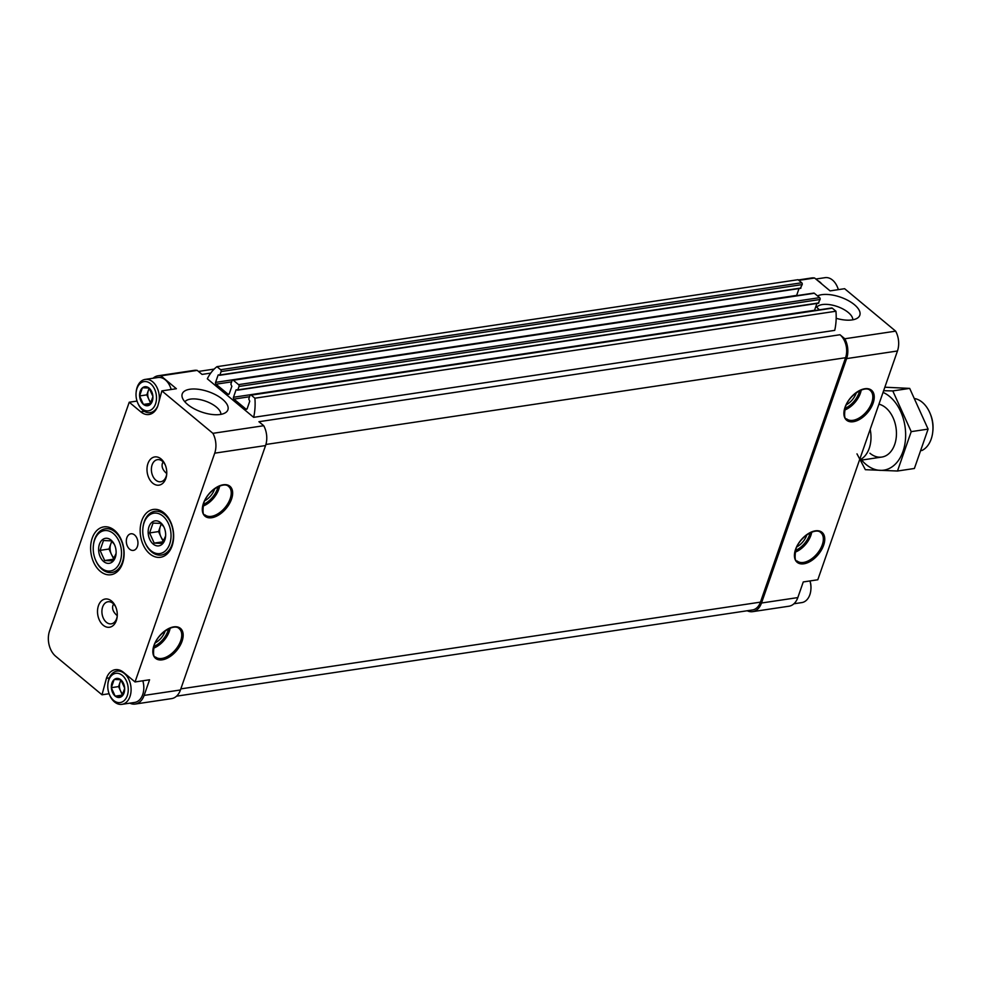 <?xml version="1.0" encoding="UTF-8"?>
<svg xmlns="http://www.w3.org/2000/svg" width="982" height="982" viewBox="0 0 982 982"><rect width="100%" height="100%" fill="white"/><g stroke="black" fill="none" stroke-linecap="round" stroke-linejoin="round"><path stroke-width="1.47" d="M148.994 388.025L149.19 388.185A9.599 6.579 -98.5 0 1 152.885 396.347L152.897 396.667A9.599 6.579 -98.5 0 1 150.148 404.559L149.964 404.707A9.599 6.579 -98.5 0 1 143.532 404.437L143.323 404.277A9.599 6.579 -98.5 0 1 139.64 396.114L139.616 395.795A9.599 6.579 -98.5 0 1 142.365 387.902L142.55 387.755A9.599 6.579 -98.5 0 1 148.994 388.025L142.55 387.755M155.524 403.933A14.779 10.115 -98.5 0 0 149.166 382.698A14.779 10.115 -98.5 0 0 136.105 392.616A14.779 10.115 -98.5 0 0 137.615 402.657A14.779 10.115 -98.5 0 0 146.907 410.906A14.779 10.115 -98.5 0 0 155.524 403.933M150.148 404.559L152.897 396.667M143.532 404.437L149.964 404.707M139.64 396.114L143.323 404.277M142.365 387.902L139.616 395.795M152.885 396.347L149.19 388.185M120.749 679.74L120.946 679.9A9.599 6.579 -98.5 0 1 124.64 688.075L124.653 688.382A9.599 6.579 -98.5 0 1 121.903 696.275L121.719 696.422A9.599 6.579 -98.5 0 1 115.287 696.164L115.078 695.993A9.599 6.579 -98.5 0 1 111.396 687.83L111.371 687.523A9.599 6.579 -98.5 0 1 114.121 679.618L114.305 679.47A9.599 6.579 -98.5 0 1 120.749 679.74L114.305 679.47M127.279 695.661A14.779 10.115 -98.5 0 0 120.921 674.425A14.779 10.115 -98.5 0 0 107.86 684.331A14.779 10.115 -98.5 0 0 109.37 694.384A14.779 10.115 -98.5 0 0 118.662 702.621A14.779 10.115 -98.5 0 0 127.279 695.661M121.903 696.275L124.653 688.382M115.287 696.164L121.719 696.422M111.396 687.83L115.078 695.993M114.121 679.618L111.371 687.523M124.64 688.075L120.946 679.9M172.071 545.98A24.182 16.547 -98.5 0 0 162.767 511.941A24.182 16.547 -98.5 0 0 142.194 519.552A24.182 16.547 -98.5 0 0 146.883 550.89A24.182 16.547 -98.5 0 0 168.781 552.13A24.182 16.547 -98.5 0 0 172.071 545.98M122.529 563.423A24.182 16.547 -98.5 0 0 113.237 529.384A24.182 16.547 -98.5 0 0 92.652 536.994A24.182 16.547 -98.5 0 0 97.341 568.332A24.182 16.547 -98.5 0 0 119.252 569.572A24.182 16.547 -98.5 0 0 122.529 563.423M137.406 546.471A8.396 5.745 -98.5 0 0 136.682 537.657A8.396 5.745 -98.5 0 0 130.888 533.791A8.396 5.745 -98.5 0 0 126.445 542.936A8.396 5.745 -98.5 0 0 133.38 550.399A8.396 5.745 -98.5 0 0 137.406 546.471M116.342 620.587A14.276 9.771 -98.5 0 0 117.189 616.635A14.276 9.771 -98.5 0 0 115.741 606.937A14.276 9.771 -98.5 0 0 100.618 601.77A14.276 9.771 -98.5 0 0 101.588 623.607A14.276 9.771 -98.5 0 0 116.342 620.587M165.835 478.48A14.276 9.771 -98.5 0 0 166.682 474.527A14.276 9.771 -98.5 0 0 165.221 464.83A14.276 9.771 -98.5 0 0 150.099 459.674A14.276 9.771 -98.5 0 0 151.068 481.511A14.276 9.771 -98.5 0 0 165.835 478.48M109.112 693.734L102.005 694.802L106.424 678.317A18.474 12.643 81.5 0 1 115.275 669.687A18.474 12.643 81.5 0 1 123.45 672.314L135.037 681.95L214.714 453.168L265.557 445.558L180.442 689.978A18.474 12.643 81.5 0 1 171.592 698.607L135.27 704.045A18.474 12.643 81.5 0 1 129.82 703.161M144.329 411.335L140.819 411.863A18.474 12.643 81.5 0 0 148.994 414.502A18.474 12.643 81.5 0 0 157.844 405.861L161.858 390.885L212.898 433.332A18.474 12.643 81.5 0 1 214.714 453.168M140.819 411.863L129.231 402.227L49.554 631.009A18.474 12.643 81.5 0 0 55.692 656.283L102.005 694.802M135.27 704.045A18.474 12.643 81.5 0 0 144.121 695.416L149.571 679.777L135.037 681.95M222.497 399.257A24.182 10.728 19.2 0 0 195.504 389.032A24.182 10.728 19.2 0 0 182.173 397.145A24.182 10.728 19.2 0 0 201.531 411.998A24.182 10.728 19.2 0 0 225.934 412.379A24.182 10.728 19.2 0 0 222.497 399.257M819.43 309.809A24.182 10.728 -160.8 0 1 815.968 306.224M817.527 295.913A24.182 10.728 -160.8 0 1 848.19 300.541A24.182 10.728 -160.8 0 1 857.851 317.812A24.182 10.728 -160.8 0 1 836.173 318.303M216.973 366.667L220.655 369.723L801.729 282.767L798.035 279.698L216.973 366.667A47.013 32.185 81.5 0 0 207.312 378.794L253.651 417.338L834.725 330.369A47.013 32.185 81.5 0 0 835.952 311.233L832.27 308.164A1.338 0.921 81.5 0 0 831.668 307.98L250.606 394.936A1.338 0.921 81.5 0 1 251.196 395.132L254.89 398.201L835.952 311.233M161.858 390.885L176.392 388.712L160.901 375.836L197.222 370.398L202.047 374.412L210.725 373.111M212.898 433.332L263.741 425.722A18.474 12.643 81.5 0 1 265.557 445.558M798.832 280.361L814.606 278.004L830.085 290.881L844.618 288.696L895.658 331.155L844.815 338.765L839.991 334.752L258.917 421.708L263.741 425.722M137.026 401.061L129.231 402.227M895.658 331.155A18.474 12.643 81.5 0 1 897.462 350.991L817.797 579.773L803.264 581.945L797.826 597.584A18.474 12.643 81.5 0 1 788.976 606.213L752.654 611.651A18.474 12.643 81.5 0 1 747.204 610.767M844.815 338.765A18.474 12.643 81.5 0 1 846.619 358.602L761.504 603.009A18.474 12.643 81.5 0 1 752.654 611.651M798.354 279.956L811.746 277.955A18.474 12.643 81.5 0 1 814.606 278.004M117.263 615.665L117.03 615.481C113.286 612.203 111.911 608.865 112.918 605.44L113.63 604.016M166.744 473.57L166.51 473.373C162.767 470.096 161.404 466.757 162.411 463.344L163.11 461.908M839.991 334.752A16.792 11.489 81.5 0 1 845.576 357.718L760.449 602.138A16.792 11.489 81.5 0 1 752.408 609.982L176.551 696.164M801.729 282.767A1.338 0.921 81.5 0 1 802.171 284.608L800.367 288.229M220.655 369.723A1.338 0.921 81.5 0 1 221.097 371.564L219.919 374.977L218.151 374.977L215.574 382.366L796.648 295.398L799.017 288.573M250.606 394.936A1.338 0.921 81.5 0 0 249.956 395.562L248.777 398.974L249.747 401.257L247.169 408.647A1.338 0.921 81.5 0 1 245.93 409.077L233.925 399.097A1.338 0.921 81.5 0 1 233.483 397.256L236.061 389.866L237.816 389.866L239.007 386.454A1.338 0.921 81.5 0 0 238.565 384.625L233.299 380.243A1.338 0.921 81.5 0 0 232.059 380.672L230.868 384.085L231.838 386.356L229.272 393.745A1.338 0.921 81.5 0 1 228.033 394.187L216.028 384.195A1.338 0.921 81.5 0 1 215.574 382.366M232.697 380.046L813.771 293.09A1.338 0.921 81.5 0 1 814.36 293.274L819.626 297.656A1.338 0.921 81.5 0 1 820.068 299.498L818.264 303.119M816.926 303.463L814.544 310.287A1.338 0.921 81.5 0 0 814.483 310.545M254.89 398.201A47.013 32.185 81.5 0 1 253.651 417.338M153.094 378.23A18.474 12.643 81.5 0 1 158.053 375.787A18.474 12.643 81.5 0 1 160.901 375.836M158.053 375.787L194.362 370.349A18.474 12.643 81.5 0 1 197.222 370.398M856.279 392.775A13.429 7.77 -50.2 0 1 846.324 404.744M806.799 534.883A13.429 7.77 -50.2 0 1 796.832 546.851M214.69 488.791A13.429 7.77 -50.2 0 1 204.722 500.771M165.197 630.898A13.429 7.77 -50.2 0 1 155.242 642.866M165.442 465.37A11.158 7.635 -98.5 0 0 157.464 459.662A11.158 7.635 -98.5 0 0 151.559 471.839A11.158 7.635 -98.5 0 0 160.778 481.745A11.158 7.635 -98.5 0 0 166.118 476.528A11.158 7.635 -98.5 0 0 166.731 473.95M115.962 607.477A11.158 7.635 -98.5 0 0 107.983 601.77A11.158 7.635 -98.5 0 0 102.079 613.934A11.158 7.635 -98.5 0 0 111.285 623.84A11.158 7.635 -98.5 0 0 116.637 618.623A11.158 7.635 -98.5 0 0 117.239 616.045M816.803 307.268A19.223 8.531 -160.8 0 1 837.241 306.519A19.223 8.531 -160.8 0 1 852.793 319.801M220.889 414.367A19.223 8.531 19.2 0 0 216.384 407.064A19.223 8.531 19.2 0 0 198.585 399.343A19.223 8.531 19.2 0 0 184.898 401.834M170.279 386.883A16.289 11.146 81.5 0 1 170.316 386.969A16.289 11.146 81.5 0 1 171.187 389.486A16.792 11.489 -98.5 0 0 170.242 386.798A16.792 11.489 -98.5 0 0 157.93 377.505L145.226 379.408A16.792 11.489 -98.5 0 0 136.179 391.904L136.105 392.616M109.358 677.875L106.424 678.317M109.37 694.384L109.64 695.035A16.792 11.489 -98.5 0 0 121.952 704.339L134.657 702.437A16.792 11.489 -98.5 0 0 142.709 694.593A16.792 11.489 -98.5 0 0 143.703 689.941A16.792 11.489 -98.5 0 0 142.807 680.796A16.289 11.146 81.5 0 1 143.728 689.769A16.289 11.146 81.5 0 1 143.716 689.855M838.37 289.641A14.779 10.115 -98.5 0 0 837.658 287.616L837.376 286.965A16.792 11.489 -98.5 0 0 825.076 277.661L815.858 279.035M838.309 289.641A16.792 11.489 -98.5 0 0 837.376 286.965M821.762 283.958A16.792 11.489 -98.5 0 0 817.638 280.521M159.121 401.086A16.792 11.489 -98.5 0 0 145.226 379.408M137.615 402.657L137.885 403.32A16.792 11.489 -98.5 0 0 150.197 412.624A16.792 11.489 -98.5 0 0 157.881 405.713M121.952 704.339A16.792 11.489 -98.5 0 0 129.992 696.496A16.792 11.489 -98.5 0 0 128.556 678.869A16.792 11.489 -98.5 0 0 116.981 671.123A16.792 11.489 -98.5 0 0 107.934 683.619L107.86 684.331M793.935 603.77L801.803 602.592A16.792 11.489 -98.5 0 0 809.843 594.748A16.792 11.489 -98.5 0 0 810.837 590.096L810.911 589.384A14.779 10.115 -98.5 0 0 809.99 580.939M810.837 590.096A16.792 11.489 -98.5 0 0 809.941 580.951M122.554 695.072L115.152 696.152M122.419 695.072L118.576 686.59L111.322 687.67M118.576 686.59L120.921 679.863M121.203 680.281A8.396 5.745 -98.5 0 0 120.013 682.49A8.396 5.745 -98.5 0 0 120.504 690.825A8.396 5.745 -98.5 0 0 123.008 694.139M150.798 403.357L143.397 404.437M150.663 403.344L146.821 394.862L139.567 395.955M146.821 394.862L149.166 388.148M149.448 388.565A8.396 5.745 -98.5 0 0 148.257 390.762A8.396 5.745 -98.5 0 0 148.748 399.109A8.396 5.745 -98.5 0 0 151.253 402.411M921.754 450.566A26.87 18.388 -98.5 0 0 931.194 439.04A26.87 18.388 -98.5 0 0 932.79 431.601L932.9 430.509A23.777 16.277 -98.5 0 0 930.482 414.343L930.064 413.336A26.87 18.388 -98.5 0 0 915.285 398.667M932.79 431.601A26.87 18.388 -98.5 0 0 930.064 413.336M859.52 459.969A26.87 18.388 -98.5 0 0 869.23 448.32A26.87 18.388 -98.5 0 0 870.175 429.367M883.051 392.395A40.127 27.471 81.5 0 1 904.287 447.006A40.127 27.471 81.5 0 1 866.014 464.449A40.127 27.471 81.5 0 1 861.631 460.079M878.939 404.179A26.87 18.388 81.5 0 1 893.546 418.798A26.87 18.388 81.5 0 1 896.284 437.064A26.87 18.388 81.5 0 1 869.917 453.23M856.979 453.856L865.363 469.691L897.487 471.016L911.21 431.638L892.785 390.922L883.628 390.713M897.487 471.016L914.389 468.488L928.1 429.109L911.21 431.638M892.785 390.922L909.688 388.393L928.1 429.109M884.843 387.215L909.688 388.393M142.881 528.377L142.942 527.776A22.095 15.123 81.5 0 1 154.849 511.34A22.095 15.123 81.5 0 1 170.082 521.516A22.095 15.123 81.5 0 1 171.973 544.715A22.095 15.123 81.5 0 1 161.379 555.039A22.095 15.123 81.5 0 1 145.189 542.801L144.968 542.248A20.413 13.969 81.5 0 1 142.881 528.377A20.413 13.969 81.5 0 1 160.913 514.678A20.413 13.969 81.5 0 1 169.702 544.016A20.413 13.969 81.5 0 1 157.795 553.639A20.413 13.969 81.5 0 1 144.968 542.248M164.829 539.965A12.643 8.654 81.5 0 1 151.253 541.99A12.643 8.654 81.5 0 1 151.903 522.314A12.643 8.654 81.5 0 1 164.301 527.874A12.643 8.654 81.5 0 1 165.577 536.467A12.643 8.654 81.5 0 1 164.829 539.965M165.627 535.951L162.239 543.439L154.199 543.107L149.595 532.931L153.02 523.087L161.06 523.418L163.393 526.352M161.306 523.688L160.262 526.659A10.078 6.899 81.5 0 1 161.649 524.081M163.982 540.726A10.078 6.899 81.5 0 1 160.852 536.675L163.368 541.769M160.852 536.675A10.078 6.899 81.5 0 1 160.262 526.659L158.556 531.581L160.852 536.675M158.556 531.581L149.595 532.931M163.159 541.769L154.199 543.107M93.351 545.82L93.413 545.219A22.095 15.123 81.5 0 1 105.307 528.782A22.095 15.123 81.5 0 1 120.541 538.958A22.095 15.123 81.5 0 1 122.431 562.158A22.095 15.123 81.5 0 1 111.85 572.481A22.095 15.123 81.5 0 1 95.659 560.243L95.426 559.691A20.413 13.969 81.5 0 1 93.351 545.82A20.413 13.969 81.5 0 1 111.371 532.121A20.413 13.969 81.5 0 1 120.172 561.458A20.413 13.969 81.5 0 1 108.266 571.082A20.413 13.969 81.5 0 1 95.426 559.691M115.299 557.408A12.643 8.654 81.5 0 1 101.711 559.433A12.643 8.654 81.5 0 1 102.361 539.756A12.643 8.654 81.5 0 1 114.759 545.317A12.643 8.654 81.5 0 1 116.048 553.909A12.643 8.654 81.5 0 1 115.299 557.408M116.085 553.394L112.697 560.882L104.669 560.55L100.054 550.374L103.491 540.53L111.518 540.861L113.851 543.795M111.764 541.131L110.733 544.102A10.078 6.899 81.5 0 1 112.12 541.524M114.44 558.169A10.078 6.899 81.5 0 1 111.322 554.118L113.826 559.212M111.322 554.118A10.078 6.899 81.5 0 1 110.733 544.102L109.014 549.024L111.322 554.118M109.014 549.024L100.054 550.374M113.617 559.212L104.669 560.55M153.953 645.456A19.48 11.268 -50.2 0 1 179.988 628.026A19.48 11.268 -50.2 0 1 170.046 656.577A19.48 11.268 -50.2 0 1 153.953 645.456M203.434 503.349A19.48 11.268 -50.2 0 1 229.469 485.918A19.48 11.268 -50.2 0 1 219.526 514.47A19.48 11.268 -50.2 0 1 203.434 503.349M144.121 695.416L180.442 689.978M761.504 603.009L797.826 597.584M846.619 358.602L897.462 350.991M795.543 549.429A19.48 11.268 -50.2 0 1 821.578 531.999A19.48 11.268 -50.2 0 1 811.635 560.55A19.48 11.268 -50.2 0 1 795.543 549.429M845.023 407.321A19.48 11.268 -50.2 0 1 871.059 389.903A19.48 11.268 -50.2 0 1 861.116 418.455A19.48 11.268 -50.2 0 1 845.023 407.321M265.901 444.478L845.576 357.718M180.823 688.885L760.449 602.138M221.097 371.564L802.171 284.608M219.919 374.977L800.981 288.008M218.151 374.977L218.9 374.866M216.028 384.195L231.642 381.863M228.033 394.187L229.137 394.015M233.299 380.243L814.36 293.274M238.565 384.625L819.626 297.656M239.007 386.454L820.068 299.498M237.816 389.866L818.89 302.91M236.061 389.866L236.797 389.756M233.483 397.256L814.544 310.287M233.925 399.097L249.551 396.753M245.93 409.077L247.047 408.917M251.196 395.132L832.27 308.164M870.248 390.492A18.474 10.679 -50.2 0 1 866.652 411.532A18.474 10.679 -50.2 0 1 846.631 418.897C844.471 419.265 844.054 415.337 845.355 407.137C849 394.924 865.424 385.03 870.248 390.492M861.214 390.05A18.474 10.679 -50.2 0 1 844.545 410.095M859.631 390.762A17.467 10.102 -50.2 0 1 844.95 408.402M820.768 532.6A18.474 10.679 -50.2 0 1 817.171 553.639A18.474 10.679 -50.2 0 1 797.139 561.004C794.99 561.373 794.561 557.445 795.862 549.233C799.52 537.031 815.932 527.138 820.768 532.6M811.733 532.158A18.474 10.679 -50.2 0 1 795.064 552.203M810.138 532.858A17.467 10.102 -50.2 0 1 795.457 550.509M228.659 486.52A18.474 10.679 -50.2 0 1 225.062 507.547A18.474 10.679 -50.2 0 1 205.029 514.924C202.881 515.28 202.452 511.364 203.753 503.152C207.411 490.939 223.822 481.057 228.659 486.52M219.624 486.078A18.474 10.679 -50.2 0 1 202.955 506.123M218.029 486.777A17.467 10.102 -50.2 0 1 203.348 504.429M179.166 628.627A18.474 10.679 -50.2 0 1 175.569 649.654A18.474 10.679 -50.2 0 1 155.549 657.019C153.401 657.388 152.971 653.472 154.272 645.26C157.918 633.046 174.342 623.153 179.166 628.627M170.144 628.185A18.474 10.679 -50.2 0 1 153.474 648.218M168.548 628.885A17.467 10.102 -50.2 0 1 153.867 646.524M198.474 371.442L214.174 369.085M219.6 375.296L800.661 288.327M237.497 390.185L818.558 303.217M153.953 412.059L150.197 412.624M120.737 670.559L116.981 671.123M881.811 457.06L859.36 460.423"/></g></svg>
